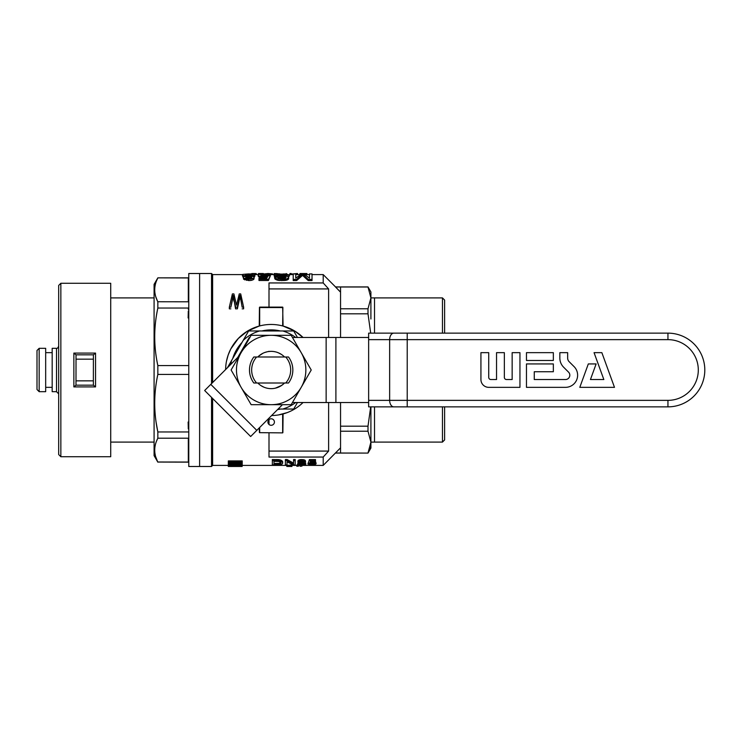 <?xml version="1.0" encoding="UTF-8"?>
<svg xmlns="http://www.w3.org/2000/svg" width="740" height="740" viewBox="0 0 740 740"><rect width="100%" height="100%" fill="white"/><g stroke="black" fill="none" stroke-linecap="round" stroke-linejoin="round"><path stroke-width="1.11" d="M295.686 337.477A40.728 40.728 0 0 0 282.81 330.974L293.697 330.974L297.452 337.477M227.365 367.799L231.546 360.574A40.728 40.728 0 0 0 230.834 364.339M243.192 340.4L248.631 330.974L259.518 330.974A40.728 40.728 0 0 0 243.192 340.4L231.546 360.574M297.452 402.523L293.697 409.026L282.81 409.026A40.728 40.728 0 0 0 295.686 402.523M259.518 330.974L282.81 330.974M282.81 409.026L278.129 409.026M285.714 383.006L288.507 383.006A21.682 21.682 0 0 0 288.507 356.995L285.714 356.995A19.518 19.518 0 0 1 285.714 383.006L253.82 383.006A21.682 21.682 0 0 1 253.82 356.995L285.714 356.995M256.623 356.995A19.518 19.518 0 0 0 256.623 383.006M212.621 398.471L212.621 465.404L211.538 466.487L188.774 466.487L188.774 273.513L199.615 273.513L199.615 466.487L199.615 273.513L211.538 273.513L211.538 383.635M188.774 466.487L188.774 273.513M188.321 439.209L188.321 461.039M188.126 422.041L188.302 428.876M188.367 308.894L188.349 309.422M188.302 311.124L188.126 317.96M188.321 278.962L188.321 300.792M156.075 422.041L157.842 431.957C153.689 412.781 153.689 393.597 157.842 374.421L157.842 365.579C153.689 346.403 153.689 327.219 157.842 308.043L157.13 311.605M188.395 462.149L157.842 462.047C153.689 454.101 153.689 446.155 157.842 438.21L157.842 431.957L188.395 431.957M188.395 462.047L157.814 462M157.102 311.725L156.565 314.805M188.395 308.043L157.842 308.043L157.842 301.791C153.689 293.845 153.689 285.899 157.842 277.953L156.529 280.83M188.395 301.791L157.814 301.744M154.715 290.404L154.771 291.523M154.901 292.818L155.335 295.14M155.733 296.611L157.472 301.06M188.395 438.21L157.842 438.21L156.529 441.086M188.395 365.579L157.842 365.579M188.395 374.421L157.842 374.421M188.395 277.953L157.842 277.851L154.087 284.354L154.087 455.646L157.842 462.149M154.715 450.66L154.771 451.77M154.901 453.065L155.335 455.387M155.733 456.867L157.472 461.307M282.652 432.882L259.453 432.66L282.652 432.882M271.626 415.529A45.529 45.529 0 0 0 303.03 402.523L301.587 403.874M259.675 325.942L259.675 307.118L282.652 307.118L283.087 326.053L294.816 331.095L303.03 337.477A45.529 45.529 0 0 0 225.635 369.538L225.709 367.373M277.565 409.599A40.108 40.108 0 0 0 280.423 409.026M280.423 330.974A40.108 40.108 0 0 0 261.904 330.974M241.999 342.463A40.108 40.108 0 0 0 232.739 358.512M278.388 414.955L287.203 412.615M282.467 325.896L280.155 325.36M259.083 326.1L247.419 331.15L238.261 338.532L230.778 348.975L228.188 354.969L226.477 361.286M211.538 466.487L211.538 397.389M212.621 382.543L212.621 274.596L211.538 273.513M282.874 307.341L282.652 325.942M268.999 419.617L268.999 424.464M268.999 432.882L268.999 457.052L323.204 457.052L328.625 451.076L328.625 402.523M268.999 288.924L328.625 288.924L323.204 282.948L323.204 274.596L335.516 286.917L368.002 286.917L369.556 290.524M268.999 307.118L268.999 282.948L323.204 282.948M268.999 451.076L328.625 451.076M328.625 337.477L328.625 288.924M259.24 427.924L259.453 432.66M259.24 326.053L259.453 307.341M340.548 337.477L340.548 286.99L335.516 286.99L340.548 292.171L335.516 286.917M323.204 457.052L323.204 465.404L340.548 447.829M324.018 283.846L327.783 287.999M283.087 413.947L282.874 432.66M282.652 414.058L282.652 432.447M259.675 307.553L282.652 307.553M267.917 422.041A3.256 3.256 0 0 0 271.164 425.287A3.256 3.256 0 0 0 274.42 422.041A3.256 3.256 0 0 0 271.164 418.785A3.256 3.256 0 0 0 267.917 422.041M259.675 427.489L259.675 432.447M335.516 453.084L368.002 453.084L335.516 453.01M368.002 286.917L370.907 291.949L370.907 319.005M370.907 406.861L370.907 448.052L368.002 453.084M369.223 450.336L368.002 453.01L370.907 442.113L368.002 431.217L368.002 426.175L370.694 406.861M340.548 286.99L368.002 286.99L370.907 297.887L374.523 297.887L374.523 333.139M370.694 333.139L368.002 313.825L368.002 308.784L370.907 297.887L370.481 293.78M340.548 313.825L368.002 313.825M340.548 453.01L340.548 431.217L368.002 431.217M340.548 402.523L340.548 431.217M340.548 426.175L368.002 426.175M370.12 447.691L369.732 448.967M369.732 448.977L369.232 450.309M340.548 308.784L368.002 308.784M273.976 461.325L273.976 463.453L279.202 463.351L280.849 462.546L278.814 461.455L273.976 461.325L273.976 464.554L279.748 464.332L280.691 463.897L280.691 462.778M267.038 277.676L259.823 277.371L258.482 276.779L258.001 275.067L258.482 274.549L268.074 273.522L272.57 273.92L272.57 274.596M305.74 464.535L297.545 464.914L298.562 463.12L298.562 464.23L303.789 462.445L303.326 461.492L301.689 461.224L297.785 462.176L300.125 460.779L300.125 459.623L303.243 459.66L303.243 460.817L305.592 462.149L304.26 463.212L299.58 464.535L305.74 464.535L305.74 463.434L303.65 463.434M303.326 462.787L303.446 461.566M297.702 464.655L298.017 463.351M315.499 460.743L315.499 461.427L310.504 461.427L309.884 462.694L313.704 462.528L316.128 463.776L315.111 464.6L311.836 464.951L307.933 464.054L311.836 464.655L314.565 463.823L313.002 462.972L308.164 463.24L309.413 459.596L315.499 459.596L315.499 460.743L309.413 460.743M316.128 463.776L315.814 462.167L315.814 463.286M277.916 275.28L277.916 274.337L276.575 274.781L278.601 275.373M277.186 275.151L277.186 274.466M240.315 465.284L242.221 465.682L239.455 466.034L228.151 465.682L240.315 465.284L240.315 464.757M229.529 464.757L229.529 465.312M228.494 465.488L228.494 464.757M303.789 462.445L303.789 461.779M288.6 277.842L288.6 278.98L288.72 277.343L287.018 278.887L283.864 279.489L276.695 278.841L274.512 277.213L277.065 277.176L278.518 278.185L281.801 278.582L285.196 278.185L286.047 277.047L275.974 275.733L274.031 274.808L275.002 274.281L285.686 273.985L289.451 275.021L286.657 274.734L286.657 275.835L283.013 275.317L283.013 274.226L277.916 274.337M287.989 278.425L287.989 279.572L287.018 280.044L287.018 278.887M280.691 463.897L280.849 462.528M280.923 462.74L280.923 463.564M270.387 275.863L270.267 274.337L265.771 273.92M297.785 462.176L298.091 460.447L300.125 459.623M298.091 461.584L298.091 460.447M252.534 274.642L250.712 274.226L250.712 275.317L245.828 275.419M252.174 275.206L252.174 274.466M268.028 275.641L267.954 274.485L267.103 274.281L266.012 274.17L266.012 275.262L263.098 275.28L263.098 274.189L260.795 274.596L260.795 275.447L262.857 276.075L270.387 275.733L268.444 279.322L258.972 279.322L258.972 280.479L268.444 280.479L268.444 279.322M268.444 280.479L270.387 275.733M304.492 461.122L304.492 459.975L305.278 460.474L305.592 462.149M303.243 459.66L304.492 459.975M239.714 465.876L235.144 465.368L235.144 465.95L239.714 465.469M237.984 465.386L237.984 465.932M235.144 465.368L232.203 465.386L232.203 465.932L235.144 465.95M298.683 466.089L296.86 466.311L296.86 465.007L298.683 465.007L298.683 466.089L296.86 466.089M242.128 466.274L242.221 464.757L228.327 464.757L239.973 464.47L228.327 463.712L228.327 460.909L242.221 460.909L242.221 462.047L228.327 462.047M240.01 295.436L237.374 307.174L235.57 307.174L233.146 295.436L230.852 307.174L229.326 307.174L232.379 293.919L233.905 293.919L236.541 305.213L239.251 293.919L240.704 293.919L243.617 307.174L242.165 307.174L240.01 295.436L239.668 296.888M295.204 460.678L295.204 464.914L293.41 464.914L287.009 461.871L287.009 464.914L285.372 464.914L285.372 460.678L287.092 460.678L293.567 464.23L293.567 459.522L295.204 459.522L295.204 460.678L293.567 460.678M243.534 276.714L242.581 276.288L242.822 274.383L248.649 273.902L254.597 274.401L254.847 276.316L254.847 275.215L251.443 276.075L254.116 276.88L253.875 278.083L248.77 279.433L248.77 280.589L243.553 279.174L243.312 276.88L245.976 276.075L244.404 275.835L244.404 276.353M313.704 462.528L313.704 461.427M312.225 461.427L312.225 462.417M242.165 307.174L240.287 296.592M240.5 299.247L240.5 297.795M285.585 277.981L277.426 277.121L277.426 276.011M281.681 277.491L281.681 276.371M242.221 462.047L242.221 462.694L232.554 463.425M232.554 463.73L242.221 464.368L242.221 463.259L238.252 463.009M254.236 277.343L253.875 279.221L252.784 279.933L252.784 278.786M253.875 279.221L253.875 278.083M290.182 466.191L290.182 465.108L290.792 465.007L290.792 466.089L290.182 466.191L288.101 466.348L288.101 465.266L289.229 465.192L289.229 466.274M298.562 463.12L299.423 462.87L299.423 463.989M309.727 464.313L309.727 463.314M309.486 464.008L309.486 463.305M310.273 464.517L310.273 463.407L310.976 463.527L310.976 464.637M272.339 460.678L278.897 460.779L282.171 462.056L282.171 460.918L282.717 462.01L282.329 463.943L280.923 464.618L272.339 464.914L272.339 459.522L278.897 459.623L282.171 460.918M282.171 462.056L282.56 462.583L282.56 461.455M248.649 275.243L248.649 274.151L245.856 274.318L245.134 275.151L247.317 275.706L250.351 275.706L252.534 274.836M306.924 274.596L306.924 273.522L299.95 273.522L299.95 274.596M242.128 466.478L228.327 466.478L242.128 466.459L242.128 465.738M300.125 460.779L303.243 460.817M301.763 459.522L301.763 460.678M287.092 460.678L287.092 459.522L285.372 459.522L285.372 460.678M251.387 277.953L248.649 277.491L248.649 276.371L245.736 276.917L245.736 277.796L245.736 276.917M248.649 277.491L247.438 277.528L247.438 276.409M263.098 275.28L261.646 275.428L261.646 274.337M308.164 463.24L309.413 459.596M232.203 465.386L229.529 465.682L232.203 465.932M301.976 466.089L300.163 466.311L301.976 466.089L301.976 465.007L300.163 465.007L300.163 466.089M228.327 463.379L240.149 462.491L228.327 462.491M287.092 459.522L293.567 463.12M245.736 277.796L248.649 278.582L250.962 278.185L251.683 276.964L249.99 276.409L249.99 277.528M239.668 298.322L237.374 308.848L235.57 308.848L235.57 307.174M237.374 308.848L237.374 307.174M286.657 274.734L283.013 274.226M284.345 274.281L284.345 275.373M282.56 462.583L282.717 463.129M251.804 273.985L249.981 273.92M267.954 275.576L267.103 275.373L267.103 274.281M252.784 279.933L251.082 280.423L251.082 279.267M235.57 308.848L233.979 299.765M287.009 276.14L289.451 276.122L289.451 275.021M310.976 463.527L313.788 463.351L313.788 464.461M312.844 463.508L312.844 464.618M241.351 464.757L241.351 465.386M250.962 277.759L250.962 276.64M280.035 273.92L274.207 273.56L273.966 274.596M263.338 273.93L264.254 273.911M300.588 463.666L300.588 462.546L303.326 461.658M302.235 463.185L302.235 462.065M258.482 276.779L258.001 275.067M254.847 276.316L254.116 276.686L254.116 275.576M288.101 465.266L286.805 465.303L286.805 466.459L291.921 466.487L290.792 466.089M290.792 465.007L291.921 465.007L291.921 466.089M286.167 274.022L283.494 273.93M266.012 277.842L266.012 276.723L267.714 276.446L266.742 278.277L258.972 278.277L258.972 279.322M314.334 464.211L314.334 463.462M299.423 462.87L300.588 462.546M277.722 464.554L277.722 463.453M279.202 464.461L279.202 463.351M278.582 463.407L278.582 464.517M289.932 274.596L289.932 273.522L291.209 273.522L291.209 274.596M276.631 460.678L276.631 459.522M233.156 466.45L239.279 466.45L233.156 466.283M277.879 460.706L277.879 459.559M281.552 461.584L281.552 460.447M280.691 460.012L280.691 461.159M308.164 462.935L307.933 464.054M251.683 277.796L251.683 276.964M278.767 274.262L278.767 275.354L287.259 276.187L288.72 277.343M270.581 274.596L274.207 274.596L274.207 273.56M274.818 274.337L274.818 273.532M275.789 273.522L275.789 274.151M274.031 274.808L274.272 276.233L274.272 275.123M281.311 274.207L281.311 275.298L279.979 275.298L279.979 274.207M228.327 466.404L228.327 463.712M311.836 463.545L311.836 464.655M298.017 464.461L298.562 464.23M242.165 308.848L243.617 308.848L243.617 307.174M286.898 275.039L286.657 275.835M267.103 275.373L266.012 275.262M278.897 460.779L278.897 459.623M246.346 276.64L245.985 277.925M242.581 276.288L242.341 274.836M298.951 459.938L298.951 461.094M279.831 460.955L279.831 459.799M297.545 464.785L297.702 463.545M287.018 280.044L285.566 280.423L285.566 279.267M279.748 463.221L279.748 464.332M289.229 465.192L290.182 465.108M264.069 277.963L264.069 276.843L259.823 276.261L259.823 277.371M261.766 277.796L261.766 276.677M309.486 275.021L309.486 278.185L309.486 273.93L312.03 273.93L312.03 280.589L308.266 280.589L302.558 275.41L296.611 280.589L296.611 279.433L293.216 279.433L293.216 273.93L295.76 273.93L295.76 278.083L301.587 273.93L303.9 273.93L309.486 278.185M293.216 279.433L293.216 280.589L296.611 280.589M295.76 275.021L295.76 278.083M261.646 275.428L261.081 275.595M277.426 277.121L274.272 276.233M283.013 275.317L281.311 275.298M279.979 275.298L278.767 275.354M288.6 278.98L287.989 279.572M285.566 280.423L278.157 280.423L274.882 278.934L274.512 277.213M240.287 298.017L240.01 296.842M233.979 301.254L233.146 296.842L230.852 307.174M229.326 307.174L229.326 308.848L230.852 308.848M251.082 280.423L248.77 280.589M287.009 461.871L287.009 463.814M313.806 461.427L315.814 462.167M305.278 461.621L305.278 460.474M280.303 463.055L280.303 464.165M251.665 275.437L250.712 275.317M247.438 277.528L246.346 277.759M279.979 280.645L279.979 279.489M281.921 279.6L281.921 280.756M228.327 465.821L228.327 466.45M256.299 274.596L256.299 273.652L256.354 274.596M297.582 274.596L297.582 273.522L291.209 274.078M259.999 274.151L259.999 273.522L259.028 273.532L259.028 274.374M258.417 274.596L258.417 273.56L258.177 274.596M312.03 279.433L308.266 279.433L303.529 274.864L303.529 275.955M308.266 279.433L308.266 280.589M270.748 274.762L268.324 274.808L268.324 275.65M245.134 274.531L245.134 275.151M250.712 274.226L248.649 274.151M249.741 275.262L249.741 274.17M251.563 275.41L251.563 274.318M303.529 274.864L302.558 274.318L301.467 274.91L296.611 279.433M231.602 466.487L233.156 466.478M285.446 274.383L285.446 275.474M296.24 274.596L296.24 273.522M259.028 273.532L258.417 273.56M263.338 273.532L259.999 273.522M268.074 274.013L268.074 273.522M370.907 442.113L374.523 442.113L374.523 406.861M266.012 274.17L263.098 274.189M264.68 274.151L264.68 275.243M283.864 279.489L283.864 280.645M286.805 466.394L288.101 466.348M256.299 273.652L256.058 274.596M244.404 275.835L243.312 275.539L243.312 276.649M243.312 275.539L242.581 275.178M274.882 277.796L274.882 278.934M286.167 274.531L286.167 275.622M302.558 275.41L302.558 274.318M302.928 275.622L302.928 274.531M287.074 274.087L286.167 273.569M232.591 298.017L232.591 299.478M310.976 461.427L310.976 462.5M276.695 278.841L276.695 279.988M278.157 280.423L278.157 279.267M275.604 278.379L275.604 279.517M256.058 273.587L253.2 273.522L253.2 274.114M253.2 273.522L252.47 274.041M261.155 273.522L261.155 274.022M275.974 275.733L275.974 276.843M301.467 274.91L301.467 276.011M260.795 274.596L260.795 275.447M276.936 274.031L276.936 273.522M274.882 275.447L274.882 276.557M314.953 461.714L314.953 462.833M233.488 297.406L233.488 298.858M233.146 295.436L233.146 296.842M248.77 279.433L243.553 278.036L243.553 279.174M246.466 280.368L246.466 279.211M259.823 276.261L258.482 275.668M266.012 276.723L264.069 276.843M285.446 277.925L285.446 276.797M286.047 277.593L286.047 277.047M244.644 279.877L244.644 278.73M253.025 275.872L253.025 276.335M302.197 275.641L302.197 274.549M241.962 464.757L241.962 465.525M247.197 274.189L247.197 275.28M245.856 274.318L245.856 275.41M284.225 276.566L284.225 277.685M232.869 296.592L232.869 298.017M255.633 273.55L255.633 274.596M255.023 273.532L255.023 274.596M254.236 273.522L254.236 274.318M252.47 273.522L251.804 273.522M243.553 278.036L243.062 277.343M239.455 297.637L239.455 299.089M249.99 276.409L248.649 276.371M444.62 333.139L444.62 300.079L442.455 297.906L374.523 297.906M442.455 406.861L442.455 442.095L444.62 439.921L444.62 406.861M442.455 333.139L442.455 297.906M490.898 379.537A2.164 2.164 0 0 1 488.733 377.372L488.733 352.656L480.926 352.656L480.926 379.537A7.807 7.807 0 0 0 488.733 387.344L519.952 387.344L519.952 352.656L512.154 352.656L512.154 379.537L506.512 379.537A2.164 2.164 0 0 1 504.347 377.372L504.347 352.656L496.54 352.656L496.54 379.537L490.898 379.537M526.464 352.656L526.464 360.463L553.344 360.463L553.344 352.656L526.464 352.656M553.344 363.932L526.464 363.932L526.464 387.344L565.49 387.344A12.145 12.145 0 0 0 574.074 366.615L569.153 361.694A5.106 5.106 0 0 1 567.654 358.086L567.654 352.656L559.847 352.656L559.847 358.086A12.913 12.913 0 0 0 563.63 367.216L568.551 372.137A4.338 4.338 0 0 1 565.49 379.537L534.262 379.537L534.262 371.739L553.344 371.739L553.344 363.932M601.861 352.656L614.487 387.344L579.799 387.344L588.318 363.932L596.126 363.932L590.446 379.537L603.84 379.537L594.054 352.656L601.861 352.656M368.64 339.642L389.647 339.642L389.647 400.358L667.943 400.358A30.359 30.359 0 0 0 698.301 370A30.359 30.359 0 0 0 667.943 339.642L407.213 339.642L407.213 406.861L368.64 406.861L368.64 333.139L396.427 333.139M368.64 333.139L667.943 333.139L667.943 339.642M407.213 406.861L667.943 406.861A36.861 36.861 0 0 0 704.804 370A36.861 36.861 0 0 0 667.943 333.139A36.861 36.861 0 0 1 704.804 370A36.861 36.861 0 0 1 667.943 406.861A36.861 36.861 0 0 0 704.804 370A36.861 36.861 0 0 0 667.943 333.139A36.861 36.861 0 0 1 704.804 370A36.861 36.861 0 0 1 667.943 406.861L667.943 400.358M292.448 402.523L335.895 402.523L335.895 337.477L292.448 337.477M335.895 337.477L368.64 337.477M282.467 404.688L250.657 436.507L204.656 390.507L237.753 357.42L249.269 337.477L249.889 337.477M335.895 402.523L368.64 402.523M231.111 370L251.138 335.312L291.19 335.312L311.226 370L301.208 387.344A34.688 34.688 0 0 1 241.12 387.344A34.688 34.688 0 0 1 271.164 335.312A34.688 34.688 0 0 1 301.208 387.344L291.19 404.688L251.138 404.688L231.111 370M268.565 351.389L270.082 351.389A18.648 18.648 0 0 1 284.521 356.995L283.938 356.421M284.308 383.228L284.521 383.006A18.648 18.648 0 0 1 257.807 383.006L258.63 383.801M257.807 356.995A18.648 18.648 0 0 1 268.574 351.537L267.593 351.694M273.032 388.555L273.707 388.472M279.193 386.826L277.463 387.547M278.934 386.955L279.637 386.613M281.838 385.29L283.115 384.31M284.456 356.921L283.207 355.764M283.143 355.709L282.023 354.839M281.459 354.451L278.545 352.878M276.704 352.194L276.011 352M275.039 351.759L273.763 351.537M273.522 351.5L271.663 351.361M270.794 351.361L268.574 351.537M262.904 353.285L258.871 355.977M259.12 384.236L259.814 384.791M261.747 386.095L262.885 386.706M262.913 386.724L264.125 387.27M271.774 388.639L272.69 388.583M273.143 388.537L273.606 388.491M273.809 388.463L274.836 388.278M275.872 388.047L277.158 387.658M282.745 384.615L283.429 384.042M283.633 356.134L282.939 355.542M281.986 354.812L280.913 354.108M279.942 353.554L279.433 353.285M278.471 352.841L277.047 352.305M276.825 352.231L275.863 351.953M275.4 351.842L274.466 351.648M272.098 351.38L271.543 351.361M270.664 351.361L269.684 351.417M269.24 351.454L267.954 351.63M267.454 351.722L264.68 352.518M264.161 352.721L263.699 352.915M260.276 354.867L258.815 356.032M260.979 385.623L264.05 387.242M271.71 388.639L272.607 388.593M274.753 388.296L277.398 387.575M277.963 387.362L278.481 387.15M275.345 388.176L281.625 385.438M282.523 384.782L283.512 383.968M279.017 353.091L277.352 352.407M275.826 351.944L274.17 351.593M272.255 351.389L271.099 351.352M266.391 351.972L265.179 352.342M262.95 353.257L261.84 353.85M260.36 354.802L259.416 355.524M264.485 387.409L265.466 387.751M268.87 388.5L269.712 388.593M270.137 388.62L270.637 388.639M270.868 388.648L271.802 388.639M272.468 388.602L272.968 388.555M273.55 388.491L274.438 388.361M280.395 353.803L279.674 353.406M273.449 351.491L272.644 351.417M262.191 386.345L262.793 386.659M263.903 387.177L264.689 387.483M267.899 388.361L269.009 388.519M269.878 388.602L270.794 388.639M283.457 384.023L280.534 386.123M56.518 348.318L52.179 348.318L52.179 391.682L56.518 391.682L58.682 393.846L58.682 346.154C57.877 347.976 57.147 348.697 56.518 348.318L56.518 391.682M60.847 283.272L110.723 283.272L110.723 456.728L60.847 456.728L58.682 454.564L58.682 285.437L60.847 283.272L60.847 456.728M45.677 391.682L45.677 348.318L39.165 348.318L39.165 391.682L45.677 391.682M52.179 352.656L45.677 352.656M37 389.518L37 350.483L37 389.518L39.165 391.682M76.026 380.841L93.37 380.841L93.407 385.179L75.989 385.179L76.026 354.821L93.407 354.821L95.543 353.082L73.861 353.082L75.989 354.821M93.37 380.841L93.407 354.821M75.989 385.179L73.861 386.918L73.861 353.082M93.407 385.179L95.543 386.918L95.543 353.082M368.64 400.358L389.647 400.358A6.503 4.181 90 0 0 393.828 406.861M407.213 333.139L407.213 339.642L389.647 339.642A6.503 4.181 -90 0 1 393.828 333.139M326.137 402.523L326.137 337.477M256.789 430.375L210.789 384.375M95.543 386.918L73.861 386.918M76.026 359.159L93.37 359.159M188.395 277.851L157.842 277.851M110.723 442.095L154.087 442.095M110.723 297.906L154.087 297.906M212.621 465.404L228.151 465.404M242.221 465.404L286.805 465.404M291.921 465.404L296.86 465.404M298.683 465.404L300.163 465.404M301.976 465.404L323.204 465.404M212.621 274.596L242.572 274.596M254.773 274.596L258.436 274.596M289.164 274.596L293.216 274.596M295.76 274.596L300.024 274.596M305.37 274.596L309.486 274.596M312.03 274.596L323.204 274.596M442.455 442.095L374.523 442.095M52.179 387.344L45.677 387.344M39.165 348.318L37 350.483"/></g></svg>
